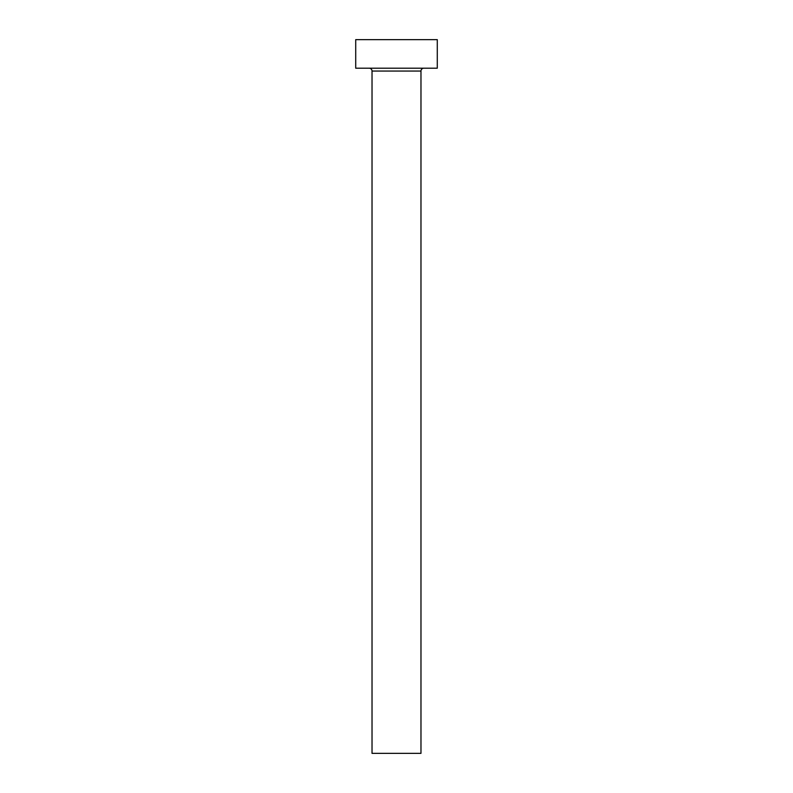 <?xml version="1.0" encoding="UTF-8"?>
<svg xmlns="http://www.w3.org/2000/svg" width="793" height="793" viewBox="0 0 793 793"><rect width="100%" height="100%" fill="white"/><g stroke="black" fill="none" stroke-linecap="round" stroke-linejoin="round"><path stroke-width="1.19" d="M420.974 71.053A2.855 2.855 0 0 1 423.829 68.198A2.855 2.855 0 0 0 420.974 71.053L372.026 71.053L372.026 753.35L420.974 753.35L420.974 71.053L420.974 753.35L372.026 753.35L372.026 71.053A2.855 2.855 0 0 0 369.171 68.198A2.855 2.855 0 0 1 372.026 71.053L420.974 71.053M355.72 39.65L355.72 68.198L437.28 68.198L437.28 39.65L355.72 39.65L355.72 68.198L437.28 68.198L437.28 39.65L355.72 39.65"/></g></svg>
